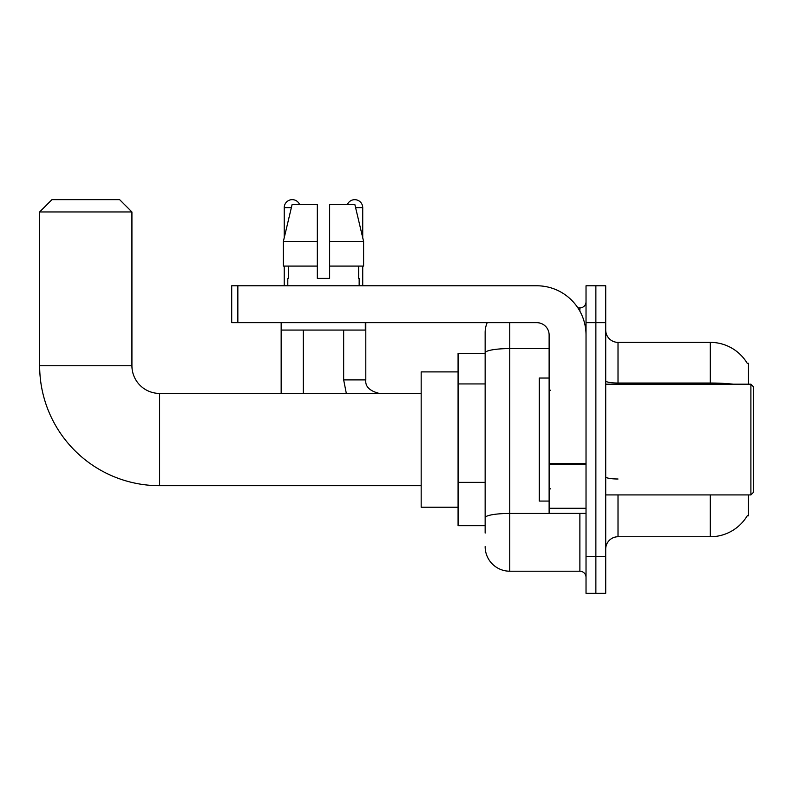 <?xml version="1.0" encoding="UTF-8"?>
<svg xmlns="http://www.w3.org/2000/svg" width="793" height="793" viewBox="0 0 793 793"><rect width="100%" height="100%" fill="white"/><g stroke="black" fill="none" stroke-linecap="round" stroke-linejoin="round"><path stroke-width="1.19" d="M748.433 384.199L748.433 363.283L747.313 363.432A43.06 43.06 0 0 0 710.29 342.368A43.06 43.06 0 0 1 747.214 363.283A43.06 43.06 0 0 0 710.29 342.368L618.015 342.368A12.301 12.301 0 0 1 605.713 330.066A12.301 12.301 0 0 0 618.015 342.368L618.015 384.199M748.433 494.921L748.433 515.837L747.432 515.47A43.06 43.06 0 0 1 710.29 536.752L618.015 536.752A12.301 12.301 0 0 0 605.713 549.053M485.147 533.065L485.147 352.855L485.147 353.44L458.076 353.44L458.076 525.68L485.147 525.68M595.87 556.438L595.87 593.352L605.713 593.352L605.713 556.438L595.87 556.438L595.87 593.352L586.027 593.352L586.027 556.438L595.87 556.438L595.87 322.682L595.87 556.438M586.027 556.438L586.027 285.777L595.87 285.777L595.87 322.682L595.87 285.777L605.713 285.777L605.713 556.438M509.75 322.682L509.75 571.208L579.881 571.208L579.881 513.378M577.919 307.922L579.881 307.922A6.156 6.156 0 0 0 586.027 301.766M485.147 376.556L485.147 332.525A24.603 24.603 0 0 1 487.199 322.682M485.147 521.992L485.147 489.747M549.123 348.583L509.75 348.583A24.603 4.272 180 0 0 485.147 352.855L485.147 332.525M586.027 577.354A6.156 6.156 0 0 0 579.881 571.208M509.75 571.208A24.603 24.603 0 0 1 485.147 546.595M329.63 278.393L317.329 278.393L329.63 278.393L317.329 278.393L329.63 278.393L329.63 204.574L354.868 204.574L363.61 241.478L363.61 266.091L329.63 266.091M347.354 204.574A7.999 7.999 0 0 1 362.728 207.647L362.728 237.731L363.61 241.478L329.63 241.478M317.329 241.478L317.329 266.091L283.349 266.091L283.349 241.478L292.092 204.574L317.329 204.574L317.329 241.478L283.349 241.478L284.231 237.731L284.231 207.647L291.358 207.647M421.172 485.693L159.601 485.693A119.951 119.951 0 0 1 39.65 365.742L39.65 211.959L51.951 199.648L119.624 199.648L131.925 211.959L39.65 211.959M159.601 485.693L159.601 393.427A27.686 27.686 0 0 1 131.925 365.742L131.925 211.959M458.076 371.897L421.172 371.897L421.172 507.223L458.076 507.223M284.231 207.647A7.999 7.999 0 0 1 299.615 204.574M303.303 393.427L303.303 330.066M281.158 393.427L281.158 322.682M284.231 266.091L284.231 285.777M343.656 330.066L343.656 379.887L365.801 379.887L365.801 322.682M362.728 266.091L362.728 285.777M586.027 513.378L549.123 513.378L549.123 463.627L586.027 463.627M586.027 334.983A49.216 49.216 0 0 0 536.811 285.777L237.85 285.777L237.85 322.682L536.811 322.682A12.301 12.301 0 0 1 549.123 334.983L549.123 463.627M237.85 322.682L231.705 322.682L231.705 285.777L237.85 285.777M287.8 278.393L288.335 278.393L287.8 278.393L287.8 285.777M359.16 278.393L358.624 278.393L359.16 278.393L359.16 285.777M358.624 266.091L358.624 278.393M317.329 266.091L317.329 278.393M288.335 278.393L288.335 266.091M281.654 322.682L281.654 330.066L365.315 330.066L365.315 322.682M363.61 266.091L363.61 241.478L354.868 204.574M292.092 204.574L283.349 241.478M750.892 384.199L753.35 386.657L753.35 492.463L750.892 494.921L750.892 384.199L605.713 384.199M549.123 378.043L539.28 378.043L539.28 501.077L549.123 501.077M485.147 383.941L458.076 383.941M485.147 482.362L458.076 482.362M618.015 494.921L618.015 536.752M710.29 536.752L710.29 494.921M747.313 363.432A43.06 43.06 0 0 0 710.29 342.368L710.29 383.029L618.015 383.029A12.301 2.141 0 0 1 605.713 380.898M733.356 384.199A43.06 7.474 180 0 0 710.29 383.029L710.29 384.199M605.713 322.682L586.027 322.682M618.015 479.002A12.301 2.141 -0 0 1 605.713 476.861M582.012 513.378A6.156 1.071 0 0 1 579.881 513.448L509.75 513.448A24.603 4.272 180 0 0 485.147 517.72M579.881 311.163L579.881 307.922M39.65 365.742L131.925 365.742M355.601 207.647L362.728 207.647M586.027 464.698L549.123 464.698M549.123 508.293L586.027 508.293M421.172 393.427L159.601 393.427M343.656 379.887L346.323 393.427L343.656 379.887M365.801 379.887C365.058 386.459 369.568 390.969 379.341 393.427C369.568 390.969 365.058 386.459 365.801 379.887C365.058 386.459 369.568 390.969 379.341 393.427C369.568 390.969 365.058 386.459 365.801 379.887C365.058 386.459 369.568 390.969 379.341 393.427C369.568 390.969 365.058 386.459 365.801 379.887C365.058 386.459 369.568 390.969 379.341 393.427C369.568 390.969 365.058 386.459 365.801 379.887M605.713 494.921L750.892 494.921M550.352 390.344L549.123 389.115M550.352 488.775L549.123 490.005"/></g></svg>

